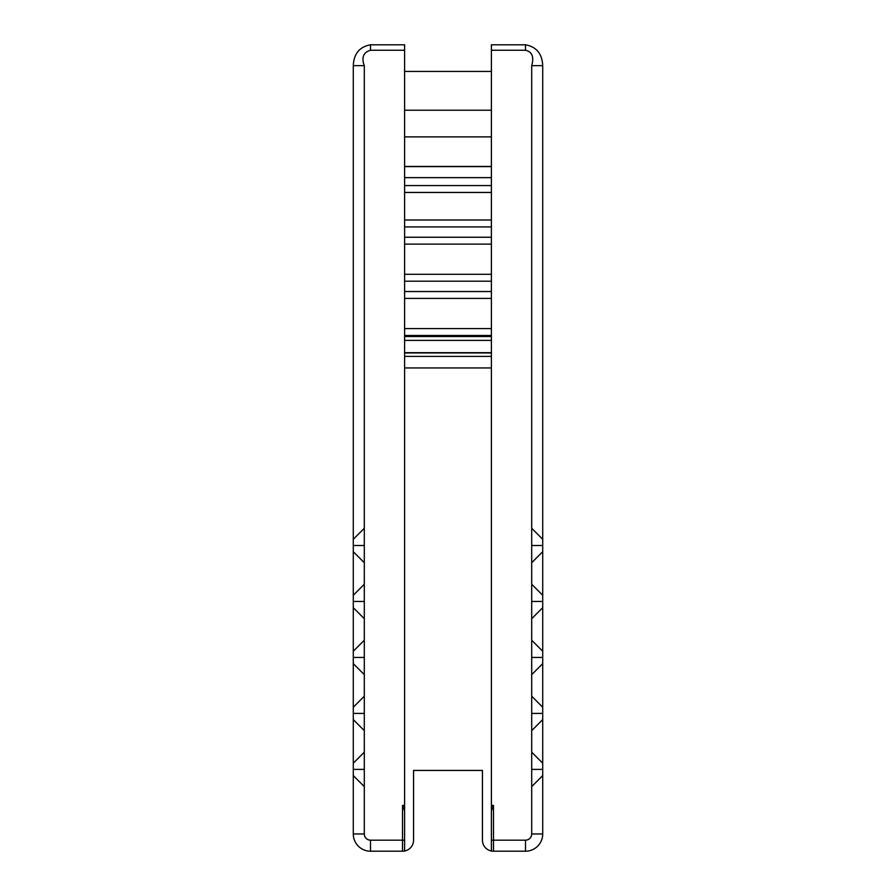 <?xml version="1.0" encoding="UTF-8"?>
<svg xmlns="http://www.w3.org/2000/svg" width="896" height="896" viewBox="0 0 896 896"><rect width="100%" height="100%" fill="white"/><g stroke="black" fill="none" stroke-linecap="round" stroke-linejoin="round"><path stroke-width="1.34" d="M491.4 810.88L491.4 851.01A11.021 11.021 0 0 0 493.472 851.2L525.504 851.2A17.226 17.226 0 0 0 542.718 833.974L542.718 775.589L531.698 786.621L531.698 833.974A6.205 6.205 0 0 1 525.504 840.179L493.472 840.179L493.472 805.414L491.4 810.88L491.4 805.414L493.472 805.414M542.718 539.302L542.718 551.701L531.698 562.722L531.698 528.282L542.718 539.302L542.718 65.654C542.17 53.76 536.424 46.805 525.504 44.8L491.4 44.8L491.4 805.414M353.282 775.589L353.282 763.19L364.302 752.17L364.302 786.621L353.282 775.589L353.282 833.974A17.226 17.226 0 0 0 370.496 851.2L402.528 851.2A11.021 11.021 0 0 0 404.6 851.01L404.6 44.8L370.496 44.8L370.496 50.243L404.6 50.243M404.6 71.434L491.4 71.434M404.6 840.179L402.528 840.179L402.528 805.414L404.6 810.88M491.4 50.243L525.504 50.243C532.134 51.811 534.206 56.952 531.698 65.654L531.698 528.282M364.302 528.282L364.302 562.722L353.282 551.701L353.282 539.302L364.302 528.282L364.302 65.654C362.544 61.04 360.92 52.954 370.496 50.243M364.302 584.259L364.302 618.699L353.282 607.678L353.282 595.28L364.302 584.259L364.302 562.722M364.302 640.226L364.302 674.666L353.282 663.645L353.282 651.246L364.302 640.226L364.302 618.699M364.302 696.203L364.302 730.643L353.282 719.622L353.282 707.224L364.302 696.203L364.302 674.666M364.302 752.17L364.302 730.643M402.528 851.2L402.528 840.179L370.496 840.179A6.205 6.205 0 0 1 364.302 833.974L364.302 786.621M531.698 786.621L531.698 752.17L542.718 763.19L542.718 719.622L531.698 730.643L531.698 752.17M531.698 730.643L531.698 696.203L542.718 707.224L542.718 663.645L531.698 674.666L531.698 696.203M531.698 674.666L531.698 640.226L542.718 651.246L542.718 607.678L531.698 618.699L531.698 640.226M531.698 618.699L531.698 584.259L542.718 595.28L542.718 551.701M531.698 562.722L531.698 584.259M353.282 719.622L353.282 763.19M353.282 663.645L353.282 707.224M353.282 607.678L353.282 651.246M353.282 551.701L353.282 595.28M370.496 44.8C359.576 46.805 353.83 53.76 353.282 65.654L353.282 539.302M353.282 769.395L364.302 769.395M353.282 713.418L364.302 713.418M353.282 657.451L364.302 657.451M353.282 601.474L364.302 601.474M353.282 545.507L364.302 545.507M542.718 651.246L542.718 657.451L531.698 657.451M542.718 657.451L542.718 663.645M542.718 707.224L542.718 719.622M542.718 763.19L542.718 775.589M542.718 595.28L542.718 607.678M542.718 769.395L531.698 769.395M542.718 545.507L531.698 545.507M404.6 367.942L491.4 367.942M491.4 166.443L404.6 166.443M542.718 601.474L531.698 601.474M542.718 713.418L531.698 713.418M491.4 110.219L404.6 110.219M404.6 136.886L491.4 136.886M491.4 851.01A11.021 11.021 0 0 1 482.44 840.179L482.44 770.426L413.56 770.426L413.56 840.179A11.021 11.021 0 0 1 404.6 851.01M482.44 778.131L482.44 770.426M413.56 770.426L413.56 778.131M404.6 356.395L491.4 356.395M491.4 352.677L404.6 352.677M491.4 328.574L404.6 328.574M491.4 274.288L404.6 274.288M491.4 220.002L404.6 220.002M404.6 192.45L491.4 192.45M491.4 166.611L404.6 166.611L491.4 166.611M404.6 244.115L491.4 244.115L404.6 244.115M404.6 298.402L491.4 298.402L404.6 298.402M525.504 44.8L525.504 50.243M402.528 805.414L404.6 805.414M353.282 833.974L364.302 833.974M370.496 851.2L370.496 840.179M491.4 840.179L493.472 840.179L493.472 851.2M525.504 851.2L525.504 840.179M542.718 833.974L531.698 833.974M542.718 65.654L531.698 65.654M353.282 65.654L364.302 65.654M491.4 336.515L404.6 336.515M404.6 340.39L491.4 340.39M491.4 352.946L404.6 352.946M404.6 335.485L491.4 335.485M404.6 281.198L491.4 281.198M491.4 291.536L404.6 291.536M404.6 226.912L491.4 226.912M491.4 185.562L404.6 185.562M404.6 177.632L491.4 177.632M491.4 237.25L404.6 237.25"/></g></svg>
